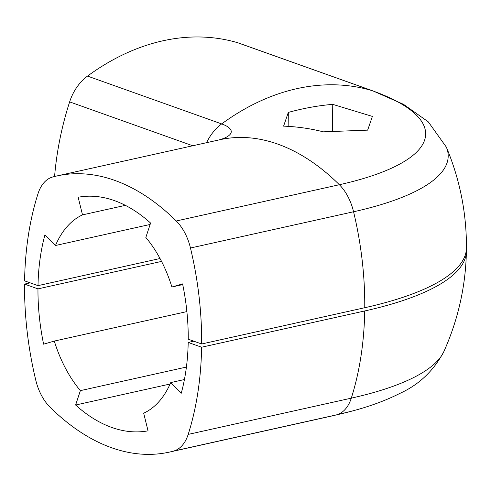 <?xml version="1.0" encoding="UTF-8"?>
<svg xmlns="http://www.w3.org/2000/svg" width="491" height="491" viewBox="0 0 491 491"><rect width="100%" height="100%" fill="white"/><g stroke="black" fill="none" stroke-linecap="round" stroke-linejoin="round"><path stroke-width="0.74" d="M170.733 382.581A104.331 63.812 -102.5 0 1 143.685 413.201L148.049 430.84A168.959 103.337 77.5 0 1 75.614 405.02L80.371 390.633A104.331 63.812 -102.5 0 1 54.298 341.073L43.607 344.179A168.959 103.337 77.5 0 1 37.967 288.88L24.55 284.099A253.436 155.009 -102.5 0 0 35.739 380.059A42.238 25.833 77.5 0 0 49.959 407.094A253.436 155.009 -102.5 0 0 169.432 452.094A253.436 155.009 -102.5 0 0 173.433 451.112A42.238 25.833 77.5 0 0 188.188 434.406A253.436 155.009 -102.5 0 0 201.611 347.217L188.194 342.436A168.959 103.337 77.5 0 1 181.253 393.248L170.733 382.581L184.426 379.537M201.611 347.217L364.721 310.963A278.778 79.143 0.7 0 0 466.407 251.404A278.778 79.143 0.7 0 0 466.37 249.624M193.816 341.19L188.194 342.436M24.55 284.099L30.172 282.847M161.551 261.408L37.967 288.88M75.614 405.02L170.101 384.017M80.371 390.633L186.42 367.059M54.298 341.073L186.881 311.601M171.899 287.002A104.331 63.812 77.5 0 0 145.833 237.448L150.59 223.061A168.959 103.337 -102.5 0 0 78.149 197.235L82.519 214.874A104.331 63.812 77.5 0 0 55.471 245.5L44.945 234.833A168.959 103.337 -102.5 0 0 38.003 285.639L24.587 280.858A253.436 155.009 77.5 0 1 38.016 193.675A42.238 25.833 -102.5 0 1 52.77 176.969A253.436 155.009 77.5 0 1 56.772 175.987A253.436 155.009 77.5 0 1 176.244 220.987A42.238 25.833 -102.5 0 1 190.465 248.016A253.436 155.009 77.5 0 1 201.648 343.982L188.237 339.195A168.959 103.337 -102.5 0 0 182.591 283.902L171.899 287.002L182.732 284.596M160.023 258.518L38.003 285.639M364.758 307.722A278.778 79.143 0.7 0 0 466.45 247.851C466.56 212.91 459.852 179.332 446.337 147.116A259.401 73.644 -179.3 0 1 353.569 211.762A253.436 155.009 77.5 0 1 364.758 307.722L201.648 343.982M55.471 245.5L150.123 224.455M82.519 214.874L125.352 205.355M54.581 176.502A253.436 187.151 -70.4 0 1 69.636 101.883A42.238 31.191 -70.4 0 1 87.521 76.093A253.436 187.151 -70.4 0 1 237.656 42.723A42.238 31.191 -70.4 0 1 238.871 43.116L373.013 90.939A42.238 31.191 109.6 0 0 371.797 90.54A236.588 67.169 -179.3 0 1 339.349 184.726L176.244 220.987M288.321 112.402L283.595 126.132C297.466 126.703 310.699 128.599 323.299 131.834L367.661 130.14L372.387 116.41L332.757 104.374C318.659 105.504 303.843 108.18 288.321 112.402L288.149 126.353M332.757 104.374L332.432 131.054M169.432 452.094L332.536 415.834A253.436 155.009 -102.5 0 0 336.538 414.852L173.433 451.112M364.721 310.963A253.436 155.009 -102.5 0 1 351.292 398.152A42.238 25.833 77.5 0 1 336.538 414.852A236.588 67.169 -179.3 0 0 351.568 411.2C369.833 406.407 385.957 400.46 399.944 393.359C419.032 384.692 433.657 370.779 443.839 351.617A259.401 73.644 -179.3 0 1 351.292 398.152L188.188 434.406M56.772 175.987L219.876 139.732A253.436 155.009 77.5 0 1 339.349 184.726A42.238 25.833 -102.5 0 1 353.569 211.762L190.465 248.016M69.636 101.883L192.736 145.766M87.521 76.093L221.662 123.916A42.238 31.191 109.6 0 0 206.57 142.691M237.656 42.723L371.797 90.54A253.436 187.151 -70.4 0 0 221.662 123.916A42.189 11.98 -179.3 0 1 219.256 139.867M332.536 415.834L351.568 411.2M443.839 351.617C458.14 319.739 465.658 286.333 466.407 251.404M220.686 139.45L219.219 139.874M373.013 90.939L403.485 104.313L428.293 121.854L446.337 147.116"/></g></svg>
